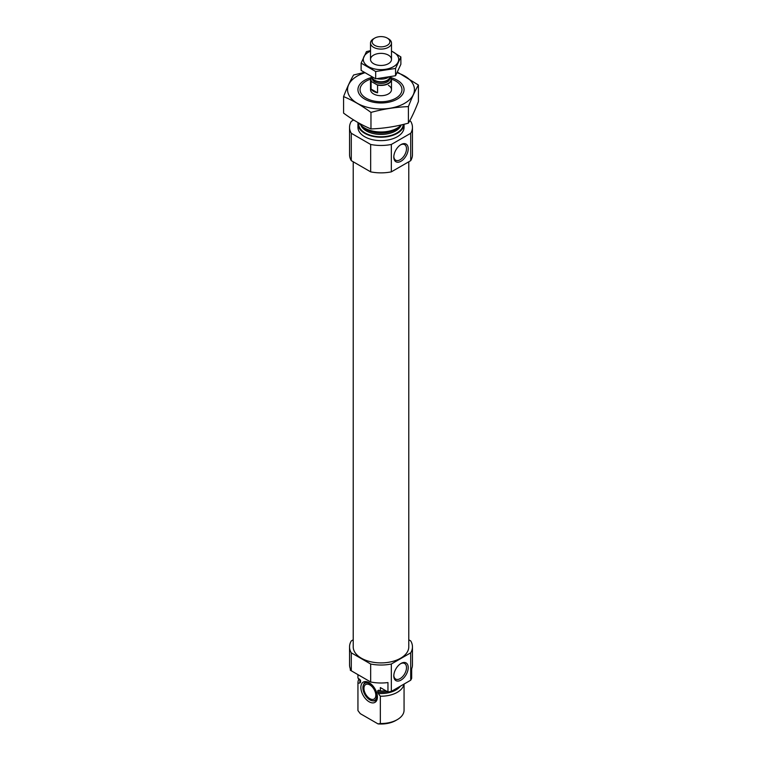 <?xml version="1.0" encoding="UTF-8"?>
<svg xmlns="http://www.w3.org/2000/svg" width="762" height="762" viewBox="0 0 762 762"><rect width="100%" height="100%" fill="white"/><g stroke="black" fill="none" stroke-linecap="round" stroke-linejoin="round"><path stroke-width="1.14" d="M393.821 156.553A8.982 5.182 120 0 0 395.659 160.191A8.982 5.182 120 0 0 404.641 155A8.982 5.182 120 0 0 404.641 144.637A8.982 5.182 120 0 0 400.574 144.856M357.94 674.637L357.94 677.675A23.06 13.316 180 0 0 357.95 678.066L357.95 674.646L350.329 670.246L350.329 668.855M408.784 639.794L410.708 640.909A31.452 18.155 180 0 1 412.452 646.862L412.452 664.845A31.452 18.155 180 0 1 411.671 668.855L411.671 678.266A31.452 18.155 180 0 1 410.708 680.218L391.325 691.41A31.452 18.155 180 0 1 387.953 691.963L380.333 687.562L380.333 690.991A23.06 13.316 180 0 0 385.772 690.705M412.452 646.862A31.452 18.155 180 0 1 410.708 652.824L391.325 664.016A31.452 18.155 180 0 1 370.675 664.016L370.675 681.99L351.292 670.798A31.452 18.155 180 0 1 349.548 664.845L349.548 646.862A31.452 18.155 180 0 1 351.292 640.909L353.216 639.794M370.675 664.016L351.292 652.824L351.292 670.798M410.708 652.824L410.708 680.218M370.675 681.99A31.452 18.155 180 0 0 387.953 682.552L387.953 691.963M391.325 664.016L391.325 691.41M351.292 652.824A31.452 18.155 180 0 1 349.548 646.862M357.95 678.066L360.617 680.98L360.035 682.923L357.95 683.285A23.06 13.316 180 0 1 357.94 682.904A23.06 13.316 180 0 1 359.083 678.752M380.295 690.963A20.65 11.925 180 0 1 377.657 690.82L378.485 690.182L380.333 690.991M360.569 680.647L360.617 680.98A20.65 11.925 180 0 1 360.483 680.399M377.657 690.82L378.238 693.439L380.333 696.211L380.333 723.519A23.06 13.316 180 0 0 397.307 719.623A23.06 13.316 180 0 0 404.06 710.203A23.06 13.316 180 0 0 404.05 709.822M403.965 684.105A23.06 13.316 180 0 1 380.333 696.211M357.95 683.285L357.95 710.594A23.06 13.316 180 0 1 357.94 710.203L357.94 682.904M357.95 710.594L360.245 713.632L378.038 723.9L380.333 723.519M397.307 719.623L395.821 720.481A20.965 12.106 180 0 1 378.038 723.9M408.784 161.773L408.784 646.862A27.784 16.04 180 0 1 381 662.902A27.784 16.04 180 0 1 353.216 646.862L353.216 161.773M391.478 79.172A20.965 12.106 180 0 1 395.821 81.096L395.821 81.096A20.965 12.106 180 0 1 395.821 98.212A20.965 12.106 180 0 1 366.179 98.212A20.965 12.106 180 0 1 366.179 81.096A20.965 12.106 180 0 1 370.522 79.172M388.41 85.373A10.487 6.048 180 0 1 391.487 89.659A10.487 6.048 180 0 1 381 95.707A10.487 6.048 180 0 1 370.513 89.659L370.513 79.381A10.487 6.048 180 0 1 371.456 76.876M401.393 124.892A23.06 13.316 180 0 1 397.307 128.083A23.06 13.316 180 0 1 364.693 128.083A23.06 13.316 180 0 1 359.416 123.358M357.94 123.892L357.94 127.321A23.06 13.316 180 0 0 381 140.627A23.06 13.316 180 0 0 404.06 127.321L404.06 124.254A23.06 13.316 180 0 1 380.686 137.208A23.06 13.316 180 0 1 357.94 123.892A23.06 13.316 180 0 1 358.045 122.596M409.718 120.787L410.708 121.358A31.452 18.155 180 0 1 412.452 127.321L412.452 154.705A31.452 18.155 180 0 1 410.708 160.668L391.325 171.86A31.452 18.155 180 0 1 370.675 171.86L370.675 144.466L351.292 133.274A31.452 18.155 180 0 1 349.548 127.321A31.452 18.155 180 0 1 351.292 121.358L353.673 119.986M370.675 171.86L351.292 160.668L351.292 133.274M351.292 160.668A31.452 18.155 180 0 1 349.548 154.705L349.548 127.321M412.452 127.321A31.452 18.155 180 0 1 410.708 133.274L391.325 144.466A31.452 18.155 180 0 1 370.675 144.466M410.708 160.668L410.708 133.274M393.802 157.067A10.201 5.886 120 0 0 401.012 161.239A10.201 5.886 120 0 0 408.222 148.742A10.201 5.886 120 0 0 401.012 144.58A10.201 5.886 120 0 0 393.802 157.067M391.325 171.86L391.325 144.466M393.802 675.942A10.201 5.886 120 0 0 401.012 680.104A10.201 5.886 120 0 0 408.222 667.607A10.201 5.886 120 0 0 401.012 663.445A10.201 5.886 120 0 0 393.802 675.942M369.141 701.783A11.697 6.753 -120 0 0 376.866 700.097A11.697 6.753 -120 0 0 374.99 688.858A11.697 6.753 -120 0 0 366.189 681.609A11.697 6.753 -120 0 0 361.007 689.267A11.697 6.753 -120 0 0 369.141 701.783M363.36 685.162A9.877 5.705 60 0 1 369.884 683.733A9.877 5.705 60 0 1 376.752 694.306A9.877 5.705 60 0 1 372.37 700.773A9.877 5.705 60 0 1 364.941 694.658A9.877 5.705 60 0 1 363.36 685.162L363.703 684.324A10.487 6.048 60 0 1 367.132 681.809M377.161 699.183A10.487 6.048 60 0 1 373.266 700.897L372.37 700.773M369.884 684.952A8.382 4.839 60 0 1 375.361 692.344A8.382 4.839 60 0 1 374.075 699.068A8.382 4.839 60 0 1 365.684 694.22A8.382 4.839 60 0 1 365.684 684.543A8.382 4.839 60 0 1 369.884 684.952M393.821 675.418A8.982 5.182 120 0 0 395.659 679.056A8.982 5.182 120 0 0 404.641 673.865A8.982 5.182 120 0 0 404.641 663.502A8.982 5.182 120 0 0 400.574 663.721M397.173 72.752A33.442 19.307 180 0 1 408.632 100.527A33.442 19.307 180 0 1 359.664 104.527A33.442 19.307 180 0 1 357.349 76A33.442 19.307 180 0 1 364.579 72.838M391.058 77.676A23.06 13.316 180 0 1 397.307 99.07A23.06 13.316 180 0 1 364.693 99.07A23.06 13.316 180 0 1 364.693 80.239A23.06 13.316 180 0 1 370.942 77.676M364.055 72.485L353.606 75C350.272 80.705 346.929 87.906 343.586 96.603C352.596 100.308 361.731 105.585 370.97 112.414C383.448 108.995 395.916 107.061 408.394 106.623C411.728 97.936 415.071 90.735 418.414 85.03L397.478 72.142M343.586 96.603L343.586 113.119C352.835 119.948 361.96 125.216 370.97 128.93L370.97 112.414M418.414 85.03L418.414 101.536C415.071 110.233 411.728 117.434 408.394 123.139C395.916 126.568 383.448 128.492 370.97 128.93M408.394 106.623L408.394 123.139M390.258 77.029L390.906 77.4A10.487 6.048 180 0 1 391.487 79.381A10.487 6.048 180 0 1 377.561 85.096L371.094 81.372A10.487 6.048 180 0 1 370.513 79.381M371.094 89.078A10.487 6.048 0 0 0 373.59 91.364A10.487 6.048 0 0 0 377.561 92.802L371.094 89.078L371.094 81.372M377.561 85.096L377.561 92.802M374.723 45.349A8.877 5.124 180 0 1 374.723 38.1A8.877 5.124 180 0 1 387.277 38.1A8.877 5.124 180 0 1 387.277 45.349A8.877 5.124 180 0 1 374.723 45.349M387.277 38.1L388.41 38.757A10.487 6.048 180 0 1 391.487 43.034A10.487 6.048 180 0 1 385.01 48.625A10.487 6.048 180 0 1 373.59 47.32A10.487 6.048 180 0 1 370.513 43.034A10.487 6.048 180 0 1 373.59 38.757L374.723 38.1M388.229 77.438A10.487 6.048 180 0 1 377.39 78.734M400.879 56.959L400.879 64.275L395.554 75.743L375.676 78.819L361.121 70.418L361.121 63.113L375.676 71.514L395.554 68.437L400.879 56.959L391.487 50.997M375.676 78.819L375.676 71.514M395.554 75.743L395.554 68.437M370.513 50.625L366.446 51.635L361.121 63.113M388.41 63.694L388.41 63.694A10.487 6.048 0 0 0 388.41 55.131A10.487 6.048 0 0 0 373.59 55.131A10.487 6.048 0 0 0 373.59 63.694A10.487 6.048 0 0 0 388.41 63.694M370.513 51.168A17.716 10.23 0 0 0 367.56 66.075A17.716 10.23 0 0 0 393.525 66.646A17.716 10.23 0 0 0 391.487 51.168M360.617 682.295A20.65 11.925 180 0 1 360.35 680.361L360.35 680.133M387.467 691.686A20.65 11.925 180 0 1 377.657 692.134M360.035 682.923A21.145 12.211 180 0 1 360.055 679.685M400.431 686.152A21.145 12.211 180 0 1 378.238 693.439M397.307 128.083L395.954 128.873A21.145 12.211 180 0 1 366.046 128.873L364.693 128.083M399.174 126.863A20.65 11.925 180 0 1 381 133.131A20.65 11.925 180 0 1 362.826 126.863M401.145 125.159A20.65 11.925 180 0 1 381 134.445A20.65 11.925 180 0 1 360.855 125.159M403.308 124.435A22.327 12.887 180 0 1 379.733 136.76A22.327 12.887 180 0 1 358.731 122.977M390.211 77.038A10.068 5.81 180 0 1 388.068 83.525A10.068 5.81 180 0 1 376.809 84.668M371.856 81.81A10.068 5.81 180 0 1 371.789 77.038M389.801 77.486L389.801 78.353A8.801 5.086 180 0 1 384.372 83.058A8.801 5.086 180 0 1 374.771 81.953A8.801 5.086 180 0 1 372.199 78.353L372.199 77.486M389.992 77.086L389.582 77.962A8.877 5.124 180 0 1 383.305 81.601A8.877 5.124 180 0 1 374.723 80.267A8.877 5.124 180 0 1 372.418 77.962L372.047 77.172M389.734 77.629A8.801 5.086 180 0 1 383.858 81.81A8.801 5.086 180 0 1 374.771 80.591A8.801 5.086 180 0 1 372.266 77.629M404.06 684.047L404.06 710.203M391.487 79.381L391.487 89.659M370.513 43.034L370.513 59.407M391.487 43.034L391.487 59.407"/></g></svg>
